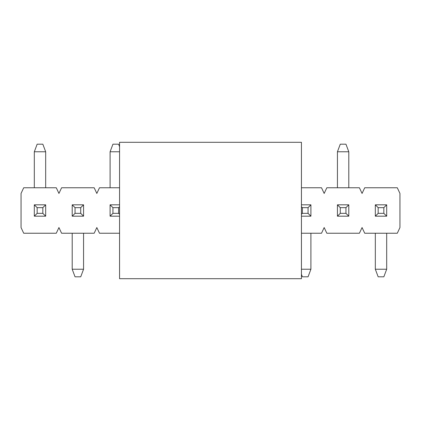 <?xml version="1.0" encoding="UTF-8"?>
<svg xmlns="http://www.w3.org/2000/svg" width="421" height="421" viewBox="0 0 421 421"><rect width="100%" height="100%" fill="white"/><g stroke="black" fill="none" stroke-linecap="round" stroke-linejoin="round"><path stroke-width="0.63" d="M37.153 207.658L37.153 213.342L42.837 213.342L42.837 207.658L37.153 207.658L34.312 204.816L34.312 216.184L37.153 213.342M42.837 207.658L45.678 204.816L34.312 204.816M34.312 216.184L45.678 216.184L42.837 213.342M34.312 187.766L34.312 151.77L45.678 151.77L45.678 187.766M45.678 204.816L45.678 216.184M34.312 151.77L37.153 144.192L42.837 144.192L45.678 151.77M301.436 187.766L321.518 187.766L324.17 193.45L326.822 187.766L359.408 187.766L362.06 193.45L364.712 187.766L397.298 187.766L399.95 193.45L399.95 227.55L397.298 233.234L364.712 233.234L362.06 227.55L359.408 233.234L326.822 233.234L324.17 227.55L321.518 233.234L301.436 233.234M119.564 187.766L99.482 187.766L96.83 193.45L94.178 187.766L61.592 187.766L58.94 193.45L56.288 187.766L23.702 187.766L21.05 193.45L21.05 227.55L23.702 233.234L56.288 233.234L58.94 227.55L61.592 233.234L94.178 233.234L96.83 227.55L99.482 233.234L119.564 233.234M119.564 278.702L119.564 142.298L301.436 142.298L301.436 278.702L119.564 278.702M383.847 213.342L383.847 207.658L378.163 207.658L378.163 213.342L383.847 213.342L386.688 216.184L386.688 204.816L383.847 207.658M378.163 213.342L375.322 216.184L386.688 216.184M386.688 204.816L375.322 204.816L378.163 207.658M386.688 233.234L386.688 269.23L375.322 269.23L375.322 233.234M375.322 216.184L375.322 204.816M386.688 269.23L383.847 276.808L378.163 276.808L375.322 269.23M308.067 213.342L308.067 207.658L302.383 207.658L302.383 213.342L308.067 213.342L310.908 216.184L310.908 204.816L308.067 207.658M302.383 213.342L301.436 214.289M301.436 216.184L310.908 216.184M301.436 206.711L302.383 207.658M310.908 204.816L301.436 204.816M310.908 233.234L310.908 269.23L301.436 269.23M310.908 269.23L308.067 276.808L302.383 276.808L301.436 274.281M80.727 213.342L80.727 207.658L75.043 207.658L75.043 213.342L80.727 213.342L83.569 216.184L83.569 204.816L80.727 207.658M75.043 213.342L72.201 216.184L83.569 216.184M83.569 204.816L72.201 204.816L75.043 207.658M83.569 233.234L83.569 269.23L72.201 269.23L72.201 233.234M72.201 216.184L72.201 204.816M83.569 269.23L80.727 276.808L75.043 276.808L72.201 269.23M340.273 207.658L340.273 213.342L345.957 213.342L345.957 207.658L340.273 207.658L337.432 204.816L337.432 216.184L340.273 213.342M345.957 207.658L348.798 204.816L337.432 204.816M337.432 216.184L348.798 216.184L345.957 213.342M337.432 187.766L337.432 151.77L348.798 151.77L348.798 187.766M348.798 204.816L348.798 216.184M337.432 151.77L340.273 144.192L345.957 144.192L348.798 151.77M112.933 207.658L112.933 213.342L118.617 213.342L118.617 207.658L112.933 207.658L110.091 204.816L110.091 216.184L112.933 213.342M118.617 207.658L119.564 206.711M119.564 204.816L110.091 204.816M119.564 214.289L118.617 213.342M110.091 216.184L119.564 216.184M110.091 187.766L110.091 151.77L119.564 151.77M110.091 151.77L112.933 144.192L118.617 144.192L119.564 146.719"/></g></svg>

